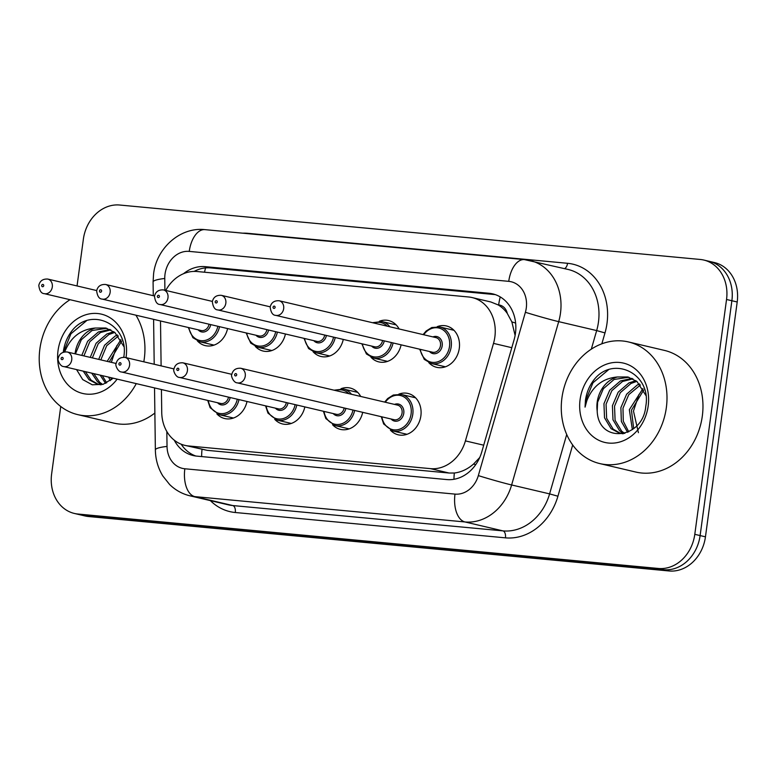 <?xml version="1.0" encoding="UTF-8"?>
<svg xmlns="http://www.w3.org/2000/svg" width="776" height="776" viewBox="0 0 776 776"><rect width="100%" height="100%" fill="white"/><g stroke="black" fill="none" stroke-linecap="round" stroke-linejoin="round"><path stroke-width="1.16" d="M247.011 401.483A21.243 17.78 103.2 0 1 224.739 418.545A21.243 17.78 103.2 0 1 216.853 413.87M304.852 406.905A21.243 17.78 103.2 0 1 282.59 423.968A21.243 17.78 103.2 0 1 274.704 419.292M362.702 412.328A21.243 17.78 103.2 0 1 340.431 429.39A21.243 17.78 103.2 0 1 332.545 424.714M398.854 394.13A21.243 17.78 103.2 0 1 408.001 393.451A21.243 17.78 103.2 0 1 420.883 415.8A21.243 17.78 103.2 0 1 398.272 434.822A21.243 17.78 103.2 0 1 390.386 430.137M227.581 328.568A21.243 17.78 103.2 0 1 205.31 345.63A21.243 17.78 103.2 0 1 197.424 340.945M285.423 333.99A21.243 17.78 103.2 0 1 263.161 351.053A21.243 17.78 103.2 0 1 255.275 346.377M343.273 339.413A21.243 17.78 103.2 0 1 321.002 356.475A21.243 17.78 103.2 0 1 313.116 351.8M401.114 344.835A21.243 17.78 103.2 0 1 378.843 361.897A21.243 17.78 103.2 0 1 370.957 357.222M437.266 326.638A21.243 17.78 103.2 0 1 446.413 325.959A21.243 17.78 103.2 0 1 459.295 348.308A21.243 17.78 103.2 0 1 436.684 367.32A21.243 17.78 103.2 0 1 428.798 362.644M161.427 389.542L161.738 412.415A37.49 31.37 -76.8 0 0 184.882 445.366A37.49 31.37 -76.8 0 0 188.452 445.948L430.428 468.636A37.49 31.37 -76.8 0 0 465.416 440.894L493.507 343.39A37.49 31.37 -76.8 0 0 494.855 336.997A37.49 31.37 -76.8 0 0 472.118 297.567A37.49 31.37 -76.8 0 0 468.549 296.975L197.114 271.522A37.49 31.37 -76.8 0 0 165.734 290.447M515.118 335.465L511.859 321.914L507.262 313.388A12.494 10.457 -76.8 0 0 498.658 304.939A37.49 20.389 -84.6 0 1 500.248 296.917M498.658 304.939L498.114 304.89A37.49 31.37 103.2 0 1 507.262 313.388M184.882 445.366L207.144 450.342L449.12 473.03L454.338 473.011C461.167 472.196 467.579 469.208 473.564 464.029L479.714 457.549M498.114 304.89L490.801 301.961L472.118 297.567M160.506 320.973L161.107 365.884M341.013 388.708A21.243 17.78 103.2 0 1 350.151 388.029A21.243 17.78 103.2 0 1 360.704 396.458M379.425 321.215A21.243 17.78 103.2 0 1 388.572 320.536A21.243 17.78 103.2 0 1 399.116 328.966M77.047 285.946L83.371 239.173A37.49 31.37 103.2 0 1 119.708 205.029L700.233 259.465A37.49 31.37 103.2 0 1 703.803 260.047A37.49 31.37 103.2 0 1 726.54 299.488L694.792 534.325A37.49 31.37 103.2 0 1 658.455 568.468L77.93 514.032L83.255 515.283A37.49 31.37 103.2 0 1 79.695 514.701A37.49 31.37 103.2 0 0 83.255 515.283L663.781 569.72L83.255 515.283L88.59 516.535A37.49 31.37 103.2 0 1 85.02 515.953L74.36 513.45A37.49 31.37 103.2 0 1 51.623 474.01L60.741 406.508M694.792 534.325L700.117 535.576A37.49 31.37 103.2 0 1 663.781 569.72A37.49 31.37 103.2 0 0 700.117 535.576L731.875 300.739L700.117 535.576L705.452 536.827A37.49 31.37 103.2 0 1 669.116 570.971L88.59 516.535M703.803 260.047L709.128 261.299A37.49 31.37 103.2 0 1 731.875 300.739A37.49 31.37 103.2 0 0 709.128 261.299L714.453 262.55A37.49 31.37 103.2 0 1 737.2 301.99L705.452 536.827M174.261 440.176A37.49 31.37 -76.8 0 0 193.137 455.531A37.49 31.37 -76.8 0 0 196.697 456.113L446.811 479.568A37.49 31.37 -76.8 0 0 481.799 451.816L514.11 339.694A37.49 31.37 -76.8 0 0 515.458 333.302A37.49 31.37 -76.8 0 0 492.721 293.871A37.49 31.37 -76.8 0 0 489.152 293.28L205.165 266.653A37.49 31.37 -76.8 0 0 183.514 273.715M194.145 271.416A37.49 31.37 103.2 0 1 210.49 267.904L494.477 294.54A37.49 31.37 103.2 0 1 495.35 294.628M77.93 514.032A37.49 31.37 103.2 0 1 74.36 513.45M195.833 456.016A37.49 31.37 103.2 0 1 181.206 444.212M561.931 397.875A62.487 52.283 103.2 0 1 628.434 341.944A62.487 52.283 103.2 0 1 666.341 407.662A62.487 52.283 103.2 0 1 599.838 463.592A62.487 52.283 103.2 0 1 561.931 397.875M628.434 341.944L664.411 350.393A62.487 52.283 103.2 0 1 702.309 416.12A62.487 52.283 103.2 0 1 635.806 472.05L599.838 463.592M638.415 432.678L633.478 411.096L638.968 394.441M632.973 378.863L622.556 381.452L611.827 390.697L606.066 404.209L606.638 418.312L613.185 429.176L620.208 433.183M621.256 433.464L623.128 433.794M631.974 378.378L620.441 380.948L609.713 390.202L603.951 403.714L604.523 417.808L611.071 428.682L619.141 432.969L624.864 433.347M636.834 381.375L631.014 383.441L620.286 392.685L614.534 406.197L615.096 420.301L621.654 431.165L624.622 433.377M635.893 380.657L628.899 382.937L618.171 392.19L612.419 405.702L612.982 419.797L619.539 430.67L623.487 433.425M640.452 384.964L628.744 394.674L622.992 408.186L623.273 421.193L628.744 431.805M639.569 383.955L637.358 384.925L626.63 394.179L620.878 407.691L621.363 421.504L627.629 432.329M643.74 389.998L631.451 410.174L633.672 428.585M642.965 388.572L629.336 409.68L632.362 429.594M628.89 377.243L614.097 379.454L603.369 388.708L597.607 402.22L597.19 410.95C598.286 444.202 642.935 439.352 645.768 406.333C651.956 373.605 612.953 354.69 593.718 380.133C589.256 386.079 586.501 392.821 585.434 400.368L585.055 407.128L586.879 400.581C592.748 386.099 602.933 378.232 617.434 376.981A28.256 23.639 103.2 0 0 597.19 402.123A28.256 23.639 103.2 0 0 597.19 410.95M645.855 395.42L636.989 381.511L627.842 376.971L617.434 376.981M648.183 405.964A40.75 34.095 103.2 0 1 608.685 443.067A40.75 34.095 103.2 0 1 580.089 399.572A40.75 34.095 103.2 0 1 619.587 362.47A40.75 34.095 103.2 0 1 648.183 405.964M608.394 369.861L592.971 382.762L585.676 400.426L585.055 407.128M136.266 383.625A62.487 52.283 103.2 0 1 77.784 414.636A62.487 52.283 103.2 0 1 39.877 348.919A62.487 52.283 103.2 0 1 70.034 299.701M135.926 315.192A62.487 52.283 103.2 0 1 144.287 358.706A62.487 52.283 103.2 0 1 143.803 361.81M110.919 329.907L100.502 332.497L89.773 341.741L83.905 355.903M85.35 371.655L91.132 380.221L98.154 384.227M99.202 384.508L101.074 384.838M109.92 329.422L98.387 331.992L87.659 341.246L81.79 355.408M83.236 371.151L89.017 379.726L97.087 384.013L102.81 384.392M114.78 332.419L108.96 334.485L98.232 343.729L92.363 357.891M93.818 373.644L99.6 382.209L102.568 384.421M113.839 331.701L106.846 333.981L96.117 343.235L90.249 357.397M91.704 373.14L97.485 381.714L101.433 384.469M118.398 336.008L106.69 345.718L100.822 359.88M102.277 375.632L106.69 382.849M117.516 334.999L115.304 335.969L104.576 345.223L98.707 359.385M100.162 375.128L105.575 383.373M121.686 341.042L109.28 361.868M110.735 377.621L111.618 379.629M120.91 339.616L107.166 361.373M108.621 377.126L110.308 380.628M106.836 328.287L92.043 330.498L81.315 339.752L75.447 353.914M75.059 353.827A28.256 23.639 103.2 0 1 75.136 353.167A28.256 23.639 103.2 0 1 95.38 328.025L105.788 328.015L114.935 332.555L123.801 346.465M76.543 369.58L82.722 379.59L92.276 384.799L103.15 384.295L113.238 378.203M117.157 379.125A40.75 34.095 103.2 0 1 76.853 391.385A40.75 34.095 103.2 0 1 58.035 350.616A40.75 34.095 103.2 0 1 97.533 313.514A40.75 34.095 103.2 0 1 126.129 357.009A40.75 34.095 103.2 0 1 126.032 357.639M123.714 357.377C129.902 324.649 90.899 305.734 71.664 331.177C67.202 337.123 64.447 343.865 63.38 351.412L63.292 352.149M64.748 351.829L64.825 351.625C70.694 337.143 80.879 329.276 95.38 328.025M111.424 362.14L116.914 345.485M154.87 413.026A62.487 52.283 103.2 0 1 113.752 423.095L77.784 414.636M86.34 320.905L70.917 333.806L63.525 352.081M511.811 347.696L493.507 343.39M453.96 479.287A37.49 20.389 -84.6 0 1 454.338 473.011M473.564 464.029A37.49 1.222 16.1 0 0 475.707 464.669M201.644 456.579A37.49 20.389 -84.6 0 1 202.022 449.391M511.859 321.914A37.49 1.222 16.1 0 0 515.642 323.049M204.515 272.221A37.49 20.389 -84.6 0 1 205.601 267.895M483.71 445.191L465.416 440.894M449.12 473.03L430.428 468.636M207.144 450.342L188.452 445.948M737.2 301.99L726.54 299.488M669.116 570.971L658.455 568.468M494.477 294.54L489.152 293.28M166.83 431.505L167.034 446.413A24.997 20.913 -76.8 0 0 184.843 468.772L454.998 494.108A24.997 20.913 -76.8 0 0 478.326 475.61L525.391 312.291A24.997 20.913 -76.8 0 0 526.283 308.033A24.997 20.913 -76.8 0 0 508.746 281.349L189.247 251.395A24.997 20.913 -76.8 0 0 165.026 274.151A24.997 20.913 -76.8 0 0 164.754 278.477L164.919 290.253M530.163 260.542A49.994 41.826 103.2 0 1 560.485 313.126A49.994 41.826 103.2 0 1 558.691 321.642L596.666 330.576A49.994 41.826 -76.8 0 0 598.461 322.05A49.994 41.826 -76.8 0 0 568.139 269.466L524.401 259.601A24.997 13.599 95.4 0 0 508.746 281.349M524.401 259.601L204.903 229.638C180.051 226.796 156.393 248.378 153.58 273.938L153.085 281.95A24.997 3.909 -0.8 0 1 164.754 278.477M242.762 233.188A56.241 47.055 103.2 0 1 248.048 233.334L567.547 263.297A6.247 3.395 -84.6 0 1 564.501 268.612M567.547 263.297A56.241 47.055 103.2 0 1 607.007 323.32A56.241 47.055 103.2 0 1 604.989 332.914L601.846 343.807M572.688 444.997L557.925 496.223A56.241 47.055 103.2 0 1 505.438 537.846L235.283 512.509A56.241 47.055 103.2 0 1 210.374 500.617M525.391 312.291A24.997 0.815 16.1 0 0 558.691 321.642L511.627 484.961L549.602 493.885L566.713 434.511M478.326 475.61A24.997 0.815 16.1 0 0 511.627 484.961A49.994 41.826 103.2 0 1 464.979 521.957L502.945 530.881A49.994 41.826 -76.8 0 0 549.602 493.885L557.925 496.223M591.312 349.161L596.666 330.576L604.989 332.914M454.998 494.108A24.997 13.599 95.4 0 0 464.979 521.957L194.815 496.621L232.79 505.554L502.945 530.881A6.247 3.395 -84.6 0 1 505.438 537.846M184.843 468.772A24.997 13.599 95.4 0 0 194.815 496.621A49.994 41.826 103.2 0 1 190.062 495.845L228.037 504.769A49.994 41.826 -76.8 0 0 232.79 505.554A6.247 3.395 -84.6 0 1 235.283 512.509M154.531 387.913L155.365 449.886A24.997 3.909 -0.8 0 1 167.034 446.413M204.903 229.638A24.997 13.599 95.4 0 0 189.247 251.395M210.49 267.904L205.165 266.653M453.979 330.304L439.846 326.987A18.75 15.685 103.2 0 1 451.215 346.697A18.75 15.685 103.2 0 1 431.262 363.478L424.268 359.395L419.661 349.2M420.291 349.345A17.499 14.637 -76.8 0 0 434.967 362.373A17.499 14.637 -76.8 0 0 449.508 346.445A17.499 14.637 -76.8 0 0 441.166 328.82A17.499 14.637 -76.8 0 0 423.725 334.747M432.93 336.91A8.749 7.323 103.2 0 1 442.194 345.766A8.749 7.323 103.2 0 1 437.063 353.138A8.749 7.323 103.2 0 1 429.506 351.509M275.693 315.357L432.504 352.217A7.498 6.276 -76.8 0 0 440.487 345.504A7.498 6.276 -76.8 0 0 435.937 337.618L279.127 300.758A7.498 6.276 103.2 0 1 283.676 308.644A7.498 6.276 103.2 0 1 275.693 315.357C272.735 315.269 270.902 312.524 270.174 307.121C271.222 302.601 274.209 300.487 279.127 300.758M273.036 307.17A1.251 1.048 -76.8 0 0 275.121 307.364A1.251 1.048 -76.8 0 0 273.036 307.17M384.673 402.094L387.67 398.544L393.345 395.013L401.435 394.48A18.75 15.685 103.2 0 1 412.803 414.19A18.75 15.685 103.2 0 1 392.85 430.971L406.993 434.298M381.879 416.838A17.499 14.637 -76.8 0 0 396.546 429.865A17.499 14.637 -76.8 0 0 411.096 413.938A17.499 14.637 -76.8 0 0 402.754 396.313A17.499 14.637 -76.8 0 0 385.313 402.24M394.518 404.403A8.749 7.323 103.2 0 1 403.782 413.259A8.749 7.323 103.2 0 1 398.651 420.631A8.749 7.323 103.2 0 1 391.085 419.001M394.092 419.709A7.498 6.276 -76.8 0 0 402.075 412.997A7.498 6.276 -76.8 0 0 397.525 405.111L240.715 368.251A7.498 6.276 103.2 0 1 245.264 376.137A7.498 6.276 103.2 0 1 237.281 382.849L394.092 419.709M236.709 374.866A1.251 1.048 -76.8 0 0 234.624 374.662A1.251 1.048 -76.8 0 0 236.709 374.866M393.083 342.953A18.75 15.685 103.2 0 1 373.421 358.056L366.427 353.972L361.82 343.778M362.45 343.923A17.499 14.637 -76.8 0 0 376.467 356.999A17.499 14.637 -76.8 0 0 391.395 342.555M225.835 303.212A7.498 6.276 103.2 0 1 217.852 309.925C214.894 309.847 213.051 307.102 212.333 301.689C213.381 297.179 216.368 295.055 221.286 295.326A7.498 6.276 103.2 0 1 225.835 303.212M215.194 301.748A1.251 1.048 -76.8 0 0 217.28 301.942A1.251 1.048 -76.8 0 0 215.194 301.748M217.852 309.925L374.662 346.794A7.498 6.276 -76.8 0 0 382.578 340.48M396.138 324.882L382.005 321.565A18.75 15.685 103.2 0 1 389.891 326.793M384.265 340.877A8.749 7.323 103.2 0 1 378.998 347.813A8.749 7.323 103.2 0 1 371.655 346.086M387.263 326.172A17.499 14.637 -76.8 0 0 373.906 323.039M335.242 337.521A18.75 15.685 103.2 0 1 315.58 352.634L308.576 348.55L303.969 338.346M304.609 338.501A17.499 14.637 -76.8 0 0 318.616 351.576A17.499 14.637 -76.8 0 0 333.554 337.133M167.985 297.79A7.498 6.276 103.2 0 1 160.011 304.502C157.053 304.425 155.21 301.68 154.492 296.267C155.54 291.757 158.527 289.632 163.435 289.904A7.498 6.276 103.2 0 1 167.985 297.79M157.353 296.325A1.251 1.048 -76.8 0 0 159.439 296.519A1.251 1.048 -76.8 0 0 157.353 296.325M160.011 304.502L316.821 341.372A7.498 6.276 -76.8 0 0 324.737 335.057M326.424 335.455A8.749 7.323 103.2 0 1 321.157 342.391A8.749 7.323 103.2 0 1 313.814 340.664M277.391 332.099A18.75 15.685 103.2 0 1 257.729 347.212L250.735 343.128L246.128 332.923M246.768 333.079A17.499 14.637 -76.8 0 0 260.775 346.144A17.499 14.637 -76.8 0 0 275.713 331.701M110.143 292.368A7.498 6.276 103.2 0 1 102.16 299.08C99.212 298.993 97.369 296.248 96.641 290.845C97.698 286.334 100.676 284.21 105.594 284.482A7.498 6.276 103.2 0 1 110.143 292.368M99.503 290.903A1.251 1.048 -76.8 0 0 101.598 291.097A1.251 1.048 -76.8 0 0 99.503 290.903M102.16 299.08L258.971 335.95A7.498 6.276 -76.8 0 0 266.895 329.635M268.583 330.033A8.749 7.323 103.2 0 1 263.316 336.968A8.749 7.323 103.2 0 1 255.973 335.242M219.55 326.677A18.75 15.685 103.2 0 1 199.888 341.779L192.894 337.696L188.287 327.501M188.917 327.647A17.499 14.637 -76.8 0 0 202.934 340.722A17.499 14.637 -76.8 0 0 217.862 326.279M52.302 286.945A7.498 6.276 103.2 0 1 44.319 293.658C41.361 293.57 39.527 290.825 38.8 285.423C39.848 280.902 42.835 278.788 47.753 279.059A7.498 6.276 103.2 0 1 52.302 286.945M41.662 285.471A1.251 1.048 -76.8 0 0 43.747 285.675A1.251 1.048 -76.8 0 0 41.662 285.471M44.319 293.658L201.129 330.518A7.498 6.276 -76.8 0 0 209.045 324.213M210.732 324.601A8.749 7.323 103.2 0 1 205.465 331.536A8.749 7.323 103.2 0 1 198.132 329.819M334.078 390.192L343.584 389.057A18.75 15.685 103.2 0 1 351.48 394.286M348.851 393.665A17.499 14.637 -76.8 0 0 335.494 390.532M345.853 408.37A8.749 7.323 103.2 0 1 340.586 415.305A8.749 7.323 103.2 0 1 333.243 413.579M179.44 377.417C175.531 377.437 172.815 369.851 173.921 369.192C174.969 364.671 177.956 362.547 182.874 362.819A7.498 6.276 103.2 0 1 187.414 370.715A7.498 6.276 103.2 0 1 179.44 377.417L336.25 414.287A7.498 6.276 -76.8 0 0 344.166 407.972M178.868 369.434A1.251 1.048 -76.8 0 0 176.782 369.24A1.251 1.048 -76.8 0 0 178.868 369.434M354.671 410.446A18.75 15.685 103.2 0 1 335.009 425.549L349.142 428.876M324.038 411.416A17.499 14.637 -76.8 0 0 338.045 424.491A17.499 14.637 -76.8 0 0 352.983 410.048M288.012 402.948A8.749 7.323 103.2 0 1 282.745 409.883A8.749 7.323 103.2 0 1 275.402 408.157M121.589 371.995C117.68 372.014 114.974 364.429 116.07 363.76C117.127 359.249 120.105 357.125 125.023 357.397A7.498 6.276 103.2 0 1 129.573 365.283A7.498 6.276 103.2 0 1 121.589 371.995L278.409 408.865A7.498 6.276 -76.8 0 0 286.325 402.55M121.027 364.012A1.251 1.048 -76.8 0 0 118.932 363.818A1.251 1.048 -76.8 0 0 121.027 364.012M296.82 405.024A18.75 15.685 103.2 0 1 277.168 420.126L291.301 423.454M266.197 405.993A17.499 14.637 -76.8 0 0 280.204 419.069A17.499 14.637 -76.8 0 0 295.142 404.626M230.162 397.525A8.749 7.323 103.2 0 1 224.894 404.461A8.749 7.323 103.2 0 1 217.561 402.734M63.748 366.573C59.839 366.592 57.133 358.997 58.229 358.337C59.277 353.827 62.264 351.703 67.182 351.974A7.498 6.276 103.2 0 1 71.731 359.86A7.498 6.276 103.2 0 1 63.748 366.573L220.559 403.442A7.498 6.276 -76.8 0 0 228.483 397.128M63.176 358.59A1.251 1.048 -76.8 0 0 61.091 358.396A1.251 1.048 -76.8 0 0 63.176 358.59M238.979 399.591A18.75 15.685 103.2 0 1 219.317 414.704L233.46 418.022M208.346 400.571A17.499 14.637 -76.8 0 0 222.363 413.637A17.499 14.637 -76.8 0 0 237.291 399.204M155.365 449.886C155.52 459.382 158.013 468.093 162.853 476.008L169.605 484.486C175.415 490.17 182.234 493.953 190.062 495.845M153.085 281.95L153.279 295.695M153.599 319.343L154.201 364.254M431.262 363.478L445.405 366.805M439.846 326.987L431.757 327.52L426.092 331.051L423.095 334.601M240.715 368.251C235.797 367.979 232.81 370.094 231.762 374.614C230.656 375.274 233.372 382.859 237.281 382.849M401.435 394.48L415.567 397.797M381.249 416.693L383.674 423.987L392.85 430.971M373.421 358.056L387.563 361.383M221.286 295.326L270.223 306.83M382.005 321.565L372.49 322.7M315.58 352.634L329.713 355.961M163.435 289.904L212.372 301.408M257.729 347.212L271.872 350.529M105.594 284.482L154.531 295.986M199.888 341.779L214.03 345.107M47.753 279.059L96.69 290.563M182.874 362.819L231.801 374.323M343.584 389.057L357.726 392.375M323.398 411.27L325.833 418.565L335.009 425.549M125.023 357.397L173.96 368.901M265.557 405.848L267.982 413.133L277.168 420.126M67.182 351.974L116.119 363.478M207.716 400.416L210.141 407.71L219.317 414.704"/></g></svg>

